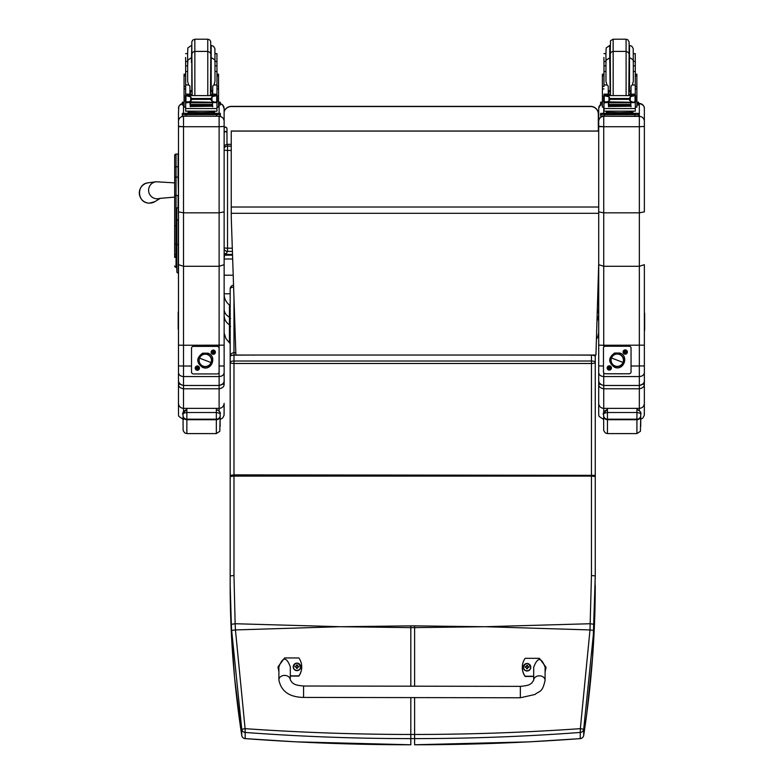 <?xml version="1.0" encoding="UTF-8"?>
<svg xmlns="http://www.w3.org/2000/svg" width="784" height="784" viewBox="0 0 784 784"><rect width="100%" height="100%" fill="white"/><g stroke="black" fill="none" stroke-linecap="round" stroke-linejoin="round"><path stroke-width="1.18" d="M341.912 626.71L410.816 625.867L410.816 627.621L340.089 626.71L235.445 629.934L245.098 728.659L241.746 729.247L231.652 630.424A148.735 20.59 -93.7 0 1 231.339 624.348L230.173 585.227C230.153 634.589 234.004 684.648 241.746 735.412A3.802 0.627 171.3 0 0 241.746 735.421A3.802 0.627 171.3 0 0 241.746 735.431A3.802 3.802 0 0 0 245.216 738.636L245.167 738.606C300.086 742.713 355.309 744.771 410.816 744.771L410.816 738.606C355.27 738.606 300.056 736.548 245.167 732.442L245.098 728.659C299.978 732.481 355.221 734.412 410.816 734.471L410.816 738.606L414.618 738.606C470.165 738.606 525.388 736.548 580.278 732.442L580.346 728.659L583.698 729.247L593.792 630.424A148.735 20.6 -86.3 0 0 594.096 624.348L595.262 576.348L595.262 356.544A3.802 3.802 0 0 0 594.948 355.044M245.265 738.616L295.95 741.84L410.816 744.771M230.182 367.765A3.802 1.823 180 0 0 230.182 367.804A3.802 1.548 -0 0 1 230.182 367.774L230.173 288.924A3.802 1.823 -0 0 1 233.603 287.111M252.997 355.044L233.985 355.162A3.802 1.372 180 0 0 230.182 356.544L230.182 367.804M230.182 476.535L233.985 476.104L233.985 575.495L230.182 575.926L230.182 362.394A3.802 1.372 -0 0 1 233.985 361.012L233.985 363.492A3.802 1.107 180 0 1 230.182 362.394L230.182 371.616M231.339 624.348L235.141 623.731L235.445 629.934L231.652 630.424M483.532 626.71L414.618 625.867L414.618 627.621L485.355 626.71L589.999 629.934L580.346 728.659C525.466 732.481 470.224 734.412 414.618 734.471L410.816 734.471L410.816 697.593M595.252 585.638L595.252 585.227C595.281 634.589 591.43 684.648 583.698 735.412A3.802 3.773 180 0 1 580.268 738.606C525.349 742.713 470.135 744.771 414.618 744.771L528.994 741.87L580.219 738.636L580.278 732.442A3.802 3.773 0 0 0 583.698 729.247L583.698 735.412A3.802 0.627 8.7 0 1 583.688 735.421A3.802 0.627 8.7 0 1 583.688 735.431L586.716 714.204L592.616 656.796L595.262 575.926L591.459 575.495L589.999 629.934L593.792 630.424M580.17 738.616L580.219 738.636A3.802 3.802 0 0 0 583.688 735.421M572.438 355.044L591.459 355.162A3.802 1.372 -0 0 1 595.262 356.544L595.262 362.394A3.802 1.372 180 0 0 591.459 361.012L591.459 363.492A3.802 1.107 0 0 0 595.262 362.394L595.262 475.339L233.985 474.869L233.985 476.104L591.459 476.104L591.459 575.495M232.407 251.409L227.527 251.36A3.802 3.763 0 0 1 224.136 249.302A3.802 3.802 0 0 0 227.527 251.409L227.527 150.44A3.802 0.578 180 0 1 224.136 150.126M224.136 247.862A3.802 0.578 0 0 0 227.527 248.175L232.299 248.175M224.136 148.166A3.802 3.763 0 0 1 227.527 146.108L227.527 144.383A3.802 3.763 180 0 0 224.136 146.441M231.251 150.44L227.527 150.44L227.527 146.108L231.251 146.108M231.251 144.383L227.527 144.334A3.802 3.802 0 0 0 224.136 146.422M230.594 326.546L229.447 325.429L229.438 342.089L229.447 304.858M230.594 318.569L229.447 317.638L229.447 325.429M230.173 306.838L229.447 305.554L229.447 317.638M233.534 285.151A3.802 3.802 0 0 0 230.173 288.924L230.173 305.152L229.447 304.682L229.447 305.554M598.359 275.204L598.711 293.755L597.624 299.468M229.447 304.996C225.919 302.144 224.146 298.39 224.126 293.755L230.173 293.755M232.505 254.437L224.763 254.437L224.969 253.898M598.702 323.292L598.711 309.268L597.183 313.923M598.721 332.485L598.711 315.364L596.957 321.332M224.126 309.268C224.253 312.64 226.027 315.256 229.447 317.138M224.136 258.24L224.763 254.437M224.126 315.384C224.253 319.421 226.027 322.567 229.447 324.831M232.534 255.192L224.763 255.192M598.702 264.159L598.702 275.204M224.136 275.204L233.201 275.204M598.721 131.016L231.251 131.016L231.251 216.913L235.886 355.044L595.938 355.044L598.721 263.355M598.721 131.075L231.251 131.075M176.194 255.947L174.675 257.466L174.675 155.428L174.675 253.908M174.714 266.315L174.675 265.982A1.372 1.372 -0 0 0 176.037 267.354L174.675 265.982A1.372 1.372 -0 0 0 176.037 267.344L176.821 267.354L176.037 267.344L176.037 225.782L176.821 225.782M178.095 206.888L178.095 195.461L174.675 195.471L174.675 253.859A1.372 0.725 0 0 0 176.037 254.584L176.821 254.584M176.037 154.056A1.372 1.372 -0 0 0 174.675 155.428L176.037 154.056L178.095 154.056L178.095 166.757L176.037 166.757L176.037 154.056L178.095 154.056M174.675 177.811A1.372 0.725 -0 0 1 176.037 177.086L178.095 177.086L178.095 166.757M178.095 177.086L178.497 195.451M174.46 182.858L155.987 181.761A8.555 8.546 70.5 0 0 149.479 194.011A8.555 8.546 70.5 0 0 159.789 198.372M224.116 111.73A7.605 7.605 -0.2 0 1 231.329 106.536L231.329 106.389A7.605 7.605 0 0 0 224.116 111.573A7.605 7.605 -0.2 0 1 231.329 106.389L590.705 106.379A7.605 7.605 -0.2 0 1 598.31 113.964L598.31 113.964A7.605 7.605 0 0 0 590.705 106.379L590.705 106.536A7.605 7.605 -0.2 0 1 598.31 114.141L598.31 131.016M231.329 106.536L590.705 106.536M224.126 132.614L225.547 131.271L226.978 132.614L226.978 144.374L226.968 128.351M220.137 415.569L220.137 414.138C220.882 412.59 219.618 411.032 216.335 409.454L216.335 412.502C219.618 413.129 220.882 413.678 220.137 414.138L220.137 415.569A3.802 3.606 180 0 1 216.335 419.175L216.335 419.714A3.802 3.734 0 0 0 220.137 415.971L219.814 431.298L216.325 433.591L186.847 433.591L186.857 419.175A3.802 3.606 180 0 1 183.054 415.569L183.054 414.138C182.309 413.678 183.574 413.129 186.857 412.502L216.335 412.502L216.335 419.175L186.857 419.175L186.857 409.434C183.574 411.032 182.309 412.59 183.054 414.138L183.054 415.569M220.128 426.427L220.137 415.981L220.128 426.427M186.857 410.924L186.857 412.727M640.734 415.569L640.734 414.138C641.488 412.59 640.214 411.032 636.931 409.454L636.931 412.502C640.214 413.129 641.488 413.678 640.734 414.138L640.734 415.569A3.802 3.606 180 0 1 636.931 419.175L636.931 419.714A3.802 3.734 0 0 0 640.734 415.971L640.42 431.298L636.922 433.591L607.453 433.591L607.463 419.175A3.802 3.606 180 0 1 603.66 415.569L603.66 414.138C602.906 413.678 604.18 413.129 607.463 412.502L636.931 412.502L636.931 419.175L607.463 419.175L607.463 409.434C604.18 411.032 602.906 412.59 603.66 414.138L603.66 415.569M607.463 410.924L607.463 409.454C603.553 413.031 602.288 414.589 603.66 414.128L603.651 423.331M640.734 426.427L640.734 415.981L640.734 426.427M607.453 419.577L607.463 412.727M180.33 384.327L178.497 384.16C178.448 386.639 180.114 388.178 183.515 388.786L183.515 384.376M224.126 414.491L224.126 403.417C223.822 406.426 222.146 408.082 219.108 408.376L183.515 408.376L183.515 388.786L219.118 388.786C222.519 388.178 224.185 386.639 224.136 384.16L222.303 384.327M224.136 384.16L224.136 380.446C224.616 382.612 222.94 384.297 219.118 385.493L183.515 385.473C180.134 384.826 178.458 383.121 178.497 380.358L178.497 375.859M178.497 375.83L178.497 403.417C178.801 406.426 180.467 408.082 183.515 408.376L183.515 411.816M178.497 335.699A5.018 5.018 0.1 0 0 178.478 336.169L178.497 329.75A1.823 1.823 -179.9 0 1 178.174 328.77L178.174 328.398A1.823 1.823 0.1 0 0 178.487 329.417A1.823 1.823 -179.9 0 1 178.174 328.398L178.174 328.035A1.823 1.823 0.1 0 0 178.487 329.045A1.823 1.823 0.1 0 0 178.497 329.074M178.497 403.417L178.478 336.169M178.497 329.809A1.823 1.823 -179.9 0 1 178.487 329.79L178.497 331.965M178.497 332.024L178.487 311.483A1.823 1.823 0.1 0 0 178.497 313.502M224.136 380.377L224.136 372.635C223.842 375.007 222.166 376.31 219.118 376.555L183.525 376.555L183.525 366.04L178.497 365.912L178.497 372.635C178.791 375.007 180.467 376.31 183.525 376.555L183.495 400.722M219.108 410.845L219.118 385.493C222.499 384.826 224.175 383.121 224.136 380.358L224.136 380.446M224.136 380.358L224.136 345.166L183.525 345.244L183.525 126.734L178.497 126.606L178.497 211.866L183.525 212.827L219.118 212.827L224.136 211.866L224.136 126.42L219.118 126.734L219.118 266.286L183.525 266.286L178.497 264.688L178.497 365.912M178.497 303.839L178.497 329.182M178.497 332.73L178.497 329.153M178.497 332.788L178.497 333.288A5.018 0.931 -0 0 1 178.497 333.288L178.497 372.635M191.512 366.04L183.525 366.04L183.525 345.244L178.497 345.166M178.497 126.283L183.525 126.734L183.525 116.375A5.018 5.018 179.9 0 0 178.497 121.393L178.497 126.606M178.497 273.606L178.478 311.503L178.478 273.577M183.525 126.734L219.118 126.734L219.118 116.375A5.018 5.018 -0.1 0 1 224.136 121.383L224.106 108.496A5.018 5.018 -0.1 0 1 224.106 108.496L224.136 121.383A5.018 5.018 -0.1 0 1 224.136 121.393L224.136 264.688L219.118 266.286L219.118 385.473L183.515 385.493C176.655 383.699 178.87 378.309 178.497 380.358L178.497 380.475M214.992 61.446L216.952 61.446L216.972 71.481L214.992 71.481M185.671 81.997L185.592 78.782M185.661 71.481L185.641 61.446L187.621 61.446L187.621 53.635L187.641 71.481L185.661 71.481L185.671 94.305L187.572 96.148M185.592 74.206L184.044 74.206L184.064 95.834M212.709 91.953L210.827 91.983M191.806 91.993L189.924 91.953M217.05 74.206L218.54 74.206L218.54 86.475M212.709 91.895L210.827 91.934M191.806 91.934L189.924 91.895M184.044 74.206L184.044 76.538M189.924 102.273L185.671 102.959L185.671 101.851L185.661 107.114L184.064 107.114L184.064 86.485L185.661 86.485L185.641 78.782M216.952 61.446L216.943 53.635L214.973 53.635L214.973 61.025L214.904 48.51L213.464 46.207L211.17 45.433L211.19 90.797L212.709 90.483L212.709 86.093L212.709 95.442L212.709 92.6L210.837 95.442M185.563 57.457L185.641 61.446M218.569 102.145L220.304 102.224L220.314 103.449L220.314 104.978L218.569 105.056M220.314 104.978L220.314 103.449L218.569 103.537M184.064 103.537L182.28 103.449L182.28 102.224L184.064 102.145M184.064 105.056L182.28 104.978L182.28 103.449M182.28 103.743L182.28 102.224L182.28 103.743M194.834 57.105L194.834 39.2L207.76 39.2L207.76 51.401L194.853 51.401L193.07 51.989L191.953 53.528L191.806 57.644L191.786 44.904L191.423 62.446M216.943 57.457L216.972 66.581M189.924 92.728L191.796 95.442M184.064 102.733L184.064 86.485M185.661 108.006L185.661 111.171L216.972 111.171L216.972 102.959L216.051 101.94M212.709 106.8L212.346 102.273M190.287 102.273L190.287 106.8L189.924 102.606M185.671 102.959L185.661 108.555L216.972 108.555M212.268 105.154L212.268 104.458L190.365 104.458L190.365 105.154L212.268 104.831M212.268 106.516L212.268 105.899L190.365 105.899L212.268 105.869L212.268 105.213L190.365 105.213L190.365 106.516L212.268 106.203M216.972 71.481L216.972 94.305L215.071 96.148M216.315 101.822L214.865 102.273L211.954 101.038L210.602 99.352L211.954 96.804L215.865 95.619L186.876 95.57M186.327 101.822L214.865 102.273M210.602 99.352L192.041 99.352L190.688 101.038L187.768 102.273M185.347 95.609L190.688 96.804L192.041 99.352M185.641 81.438L185.661 95.57L185.671 94.305L189.924 94.305L189.924 86.093L188.65 84.956L185.671 84.956M216.972 86.475L218.569 86.475L218.569 107.114L216.972 107.114M190.287 106.8L190.287 104.301M185.347 101.587L185.935 101.675L185.935 95.922L185.347 95.903L185.347 101.587M216.707 101.675L217.295 101.587L217.295 95.903L215.865 95.619L217.295 95.57L216.707 95.922L216.707 101.675M212.807 112.475L212.807 113.621L201.321 113.788L189.836 113.621L189.836 112.475M201.321 113.788L201.321 112.651L188.052 112.308L188.052 111.377M214.581 111.377L214.581 112.308L201.321 112.651M212.268 102.273L190.365 102.273M190.365 105.213L190.365 106.516M190.365 104.458L190.365 105.154M185.347 96.148L185.347 95.57M185.347 101.822L185.347 101.234M189.924 94.305L189.924 95.442M185.867 102.606L186.582 101.94M212.807 113.278L220.333 113.376L220.333 114.611L182.3 114.611L182.3 113.376L182.3 114.905L182.3 113.376L189.836 113.278M212.807 113.347L217.237 113.396L212.807 113.494M189.836 113.494L185.387 113.445L189.836 113.347M212.013 114.601L217.246 114.552L212.013 114.601M185.396 114.601L190.62 114.552L185.396 114.601M220.333 116.13L220.333 114.611L220.333 116.13L216.531 116.228L182.3 116.13L182.3 114.611M191.815 57.644L191.815 91.336L191.815 57.644M216.972 84.956L213.993 84.956L212.709 86.093M213.993 84.956L214.992 81.34L214.992 64.072L214.992 65.836L216.972 65.836M185.661 65.836L187.641 65.836L187.641 81.34L188.65 84.956M216.972 69.658L216.972 78.782M633.315 61.446L635.265 61.446L635.295 71.481L633.315 71.481M603.984 81.997L603.905 78.782M603.984 65.836L605.963 65.836L605.963 71.481L603.984 71.481L603.964 61.446L605.944 61.446L605.934 53.635L605.944 65.836M603.905 74.206L602.367 74.206L602.386 95.834M631.032 91.953L629.15 91.983M610.128 91.993L608.247 91.953M635.363 74.206L636.863 74.206L636.863 86.475M631.032 91.895L629.15 91.934M610.128 91.934L608.247 91.895M602.367 74.206L602.367 76.538M608.247 102.273L603.984 102.959L603.984 101.851L603.984 107.114L602.386 107.114L602.386 86.475L603.984 86.475L603.964 78.782M635.265 61.446L635.265 53.635L633.286 53.635L633.286 61.025L633.217 48.51L631.786 46.207L629.483 45.433L629.513 90.797L631.032 90.483L631.032 86.093L631.032 95.442L631.032 92.6L629.16 95.442M603.886 57.457L603.964 61.446M636.892 102.145L638.627 102.224L638.627 104.978L636.892 105.056M638.627 104.978L638.627 103.449L636.892 103.537M602.386 103.537L600.603 103.449L600.603 102.224L602.386 102.136M602.386 105.056L600.603 104.978L600.603 103.449M600.603 103.743L600.603 102.224L600.603 103.743M613.147 57.105L613.147 39.2L610.53 40.69L610.109 57.644L609.746 45.433L609.746 62.446M635.265 57.457L635.295 66.581M608.247 92.728L610.119 95.442M602.386 102.733L602.386 86.475M603.984 108.006L603.984 111.161L635.285 111.161L635.295 102.959L634.374 101.94M631.032 106.8L630.669 102.273M608.609 102.273L608.609 106.8L608.247 102.606M603.984 102.959L603.984 108.555L635.295 108.555M630.591 105.154L630.591 104.458L608.688 104.458L608.688 105.154L630.591 104.831M630.591 106.516L630.591 105.899L608.688 105.899L630.591 105.869L630.591 105.213L608.688 105.213L608.688 106.516L630.591 106.203M635.295 71.481L635.295 94.305L633.394 96.148M634.628 101.822L633.188 102.273L630.277 101.038L628.925 99.352L630.277 96.804L634.187 95.619L605.199 95.57M604.65 101.822L633.188 102.273M628.925 99.352L610.354 99.352L609.001 101.038L606.091 102.273M603.67 95.609L609.001 96.804L610.354 99.352M603.964 81.438L603.984 71.481M635.295 86.475L636.892 86.475L636.882 107.114L635.295 107.114M608.609 106.8L608.609 104.301M603.67 101.587L604.248 101.665L604.248 95.922L603.67 95.903L603.67 101.587M634.168 95.609L635.608 95.57L635.03 95.922L635.03 101.665L635.608 101.587L635.608 95.903L634.187 95.619M631.12 112.475L631.12 113.621L619.634 113.788L608.149 113.621L608.149 112.475M619.634 113.788L619.634 112.651L606.375 112.308L606.375 111.377M632.904 111.377L632.904 112.308L619.634 112.651M630.591 102.273L608.688 102.273M608.688 105.213L608.688 106.516M608.688 104.458L608.688 105.154M603.67 96.148L603.67 95.57M603.67 101.822L603.67 101.234M608.247 95.442L608.247 86.093L606.963 84.956L603.984 84.956M608.247 94.305L603.984 94.305L605.885 96.148M604.18 102.606L604.905 101.94M631.12 113.278L638.646 113.376L638.656 114.611L600.622 114.611L600.622 113.376L600.622 114.905L600.622 113.376L608.149 113.278M631.12 113.347L635.559 113.396L631.12 113.494M608.149 113.494L603.709 113.445L608.149 113.347M630.336 114.601L635.559 114.552L630.336 114.601M603.709 114.601L608.943 114.552L603.709 114.601M638.656 116.13L638.656 114.611L638.656 116.13L634.854 116.228L600.622 116.13L600.622 114.611M626.102 95.442L626.102 51.401L613.176 51.401L611.383 51.979L610.275 53.528L610.491 95.442M635.295 84.956L632.306 84.956L631.032 86.093M632.306 84.956L633.315 81.34L633.315 64.072L633.315 65.836L635.295 65.836M609.766 57.644L610.128 90.797L610.128 57.644L606.208 60.094L605.973 61.172L605.963 81.34L606.963 84.956M635.295 69.658L635.295 78.782M644.36 380.377L644.36 372.635C644.066 375.007 642.39 376.31 639.332 376.555L603.739 376.555L603.739 372.851M600.544 384.327L598.721 384.16C598.662 386.639 600.338 388.178 603.739 388.786L639.332 388.786C642.733 388.178 644.409 386.639 644.35 384.16L644.36 345.166L603.739 345.244L603.739 126.734L598.721 126.606L598.721 211.866L603.739 212.827L639.342 212.827L644.36 211.866L644.36 126.41L639.342 126.734L639.342 266.286L603.739 266.286L598.721 264.688L598.721 372.635C599.015 375.007 600.691 376.31 603.739 376.555L603.739 385.473C600.358 384.826 598.682 383.121 598.721 380.358L598.711 309.386M598.721 126.283L603.739 126.734L603.739 116.375A5.018 5.018 179.9 0 0 598.721 121.393L598.721 126.606M598.721 303.839L598.721 329.182M598.721 332.73L598.721 329.153M598.721 332.788L598.721 333.288A5.018 0.931 -0 0 1 598.721 333.288L598.721 375.859M598.721 375.32L598.721 331.965M598.721 379.338L598.721 375.438M603.739 347.126L603.739 345.244L598.721 345.166M644.36 380.358C644.399 383.121 642.723 384.826 639.332 385.473L603.739 385.473L603.719 400.722M631.051 366.04L644.36 365.912L644.36 264.688L639.342 266.286L639.332 408.376L603.739 408.376L603.739 384.376M603.739 126.734L639.342 126.734L639.342 116.375A5.018 5.018 -0.1 0 1 644.36 121.383L644.33 108.496A5.018 5.018 -0.1 0 1 644.33 108.496L644.36 121.383A5.018 5.018 -0.1 0 1 644.36 121.393L644.36 211.866M644.34 414.491L644.35 384.16L642.527 384.327M644.35 384.16L644.35 403.417C644.046 406.426 642.37 408.082 639.332 408.376L639.332 410.424M598.721 375.83L598.711 403.417C599.015 406.426 600.691 408.082 603.739 408.376L603.729 413.139M598.721 315.854L598.721 332.024M598.711 403.417L598.702 336.16A5.018 5.018 0.1 0 0 598.702 336.169M619.448 354.427L619.448 354.407A6.174 6.174 -0.1 0 1 623.437 360.189A6.174 6.174 -0.1 0 1 615.048 365.961A6.174 6.174 -0.1 0 1 611.089 360.209A6.174 6.174 -0.1 0 1 619.468 354.437L619.468 354.417A6.174 6.174 179.9 0 0 611.089 360.199A6.174 6.174 -0.1 0 1 617.253 354.005A6.174 6.174 -0.1 0 1 623.437 360.179A6.174 6.174 179.9 0 0 619.468 354.417L619.448 354.427M619.556 354.192A6.419 6.419 -0.1 0 1 623.26 362.473A6.419 6.419 -0.1 0 1 614.96 366.177L614.538 367.255L614.96 366.177A6.419 6.419 -0.1 0 1 611.265 357.886A6.419 6.419 -0.1 0 1 619.556 354.192A6.419 6.419 179.9 0 0 610.922 361.189A6.419 6.419 179.9 0 0 621.3 365.168A6.419 6.419 179.9 0 0 619.556 354.192L619.987 353.045L619.556 354.192M619.556 354.123L619.987 353.045C629.317 356.122 623.535 371.204 614.538 367.255C608.129 362.482 608.149 357.739 614.607 353.025L619.987 353.045M623.025 362.404L611.491 357.994A6.174 6.174 179.9 0 0 615.048 365.961A6.174 6.174 179.9 0 0 623.025 362.404A6.174 6.174 179.9 0 0 619.468 354.437A6.174 6.174 179.9 0 0 611.491 357.994L623.025 362.404M207.593 354.339A6.419 6.419 -0.1 0 1 211.288 362.629A6.419 6.419 -0.1 0 1 202.997 366.324L202.576 367.402L202.997 366.324A6.419 6.419 -0.1 0 1 199.303 358.033A6.419 6.419 -0.1 0 1 207.593 354.339A6.419 6.419 179.9 0 0 198.96 361.346A6.419 6.419 179.9 0 0 209.338 365.315A6.419 6.419 179.9 0 0 207.593 354.339L208.015 353.202L207.593 354.339M207.593 354.28L208.015 353.202C217.354 356.269 211.572 371.351 202.576 367.402C196.157 362.629 196.186 357.886 202.644 353.182L208.015 353.202M207.505 354.584A6.174 6.174 -0.1 0 1 211.474 360.336A6.174 6.174 -0.1 0 1 203.085 366.118A6.174 6.174 -0.1 0 1 199.126 360.366A6.174 6.174 -0.1 0 1 207.505 354.584L207.505 354.574A6.174 6.174 179.9 0 0 199.126 360.356A6.174 6.174 -0.1 0 1 205.281 354.162A6.174 6.174 -0.1 0 1 211.474 360.326L211.474 360.326A6.174 6.174 179.9 0 0 207.505 354.574M211.063 362.561L199.528 358.141A6.174 6.174 179.9 0 0 203.085 366.118A6.174 6.174 179.9 0 0 211.063 362.561A6.174 6.174 179.9 0 0 207.505 354.584A6.174 6.174 179.9 0 0 199.528 358.141L211.063 362.561M627.357 352.045A2.136 2.136 -0.1 0 1 624.152 353.898A2.136 2.136 -0.1 0 1 624.152 350.193A2.136 2.136 -0.1 0 1 627.357 352.045M611.442 367.961A2.136 2.136 -0.1 0 1 608.237 369.813A2.136 2.136 -0.1 0 1 608.237 366.108A2.136 2.136 -0.1 0 1 611.442 367.961M631.051 348.096L631.051 348.116A1.901 1.901 179.9 0 0 629.14 346.195L629.14 346.224A1.901 1.901 -0.1 0 1 631.051 348.116L631.051 371.881A1.901 1.901 -0.1 0 1 629.14 373.782L605.375 373.782A1.901 1.901 -0.1 0 1 603.474 371.881L603.474 371.861A1.901 1.901 179.9 0 0 603.474 371.871L603.474 348.116A1.901 1.901 -0.1 0 1 605.375 346.224L605.375 346.195A1.901 1.901 179.9 0 0 603.474 348.096L603.474 348.116M629.14 346.195L605.375 346.195M629.14 346.224L605.375 346.224M215.394 352.202A2.136 2.136 -0.1 0 1 212.19 354.045A2.136 2.136 -0.1 0 1 212.19 350.35A2.136 2.136 -0.1 0 1 215.394 352.202M199.479 368.108A2.136 2.136 -0.1 0 1 196.265 369.96A2.136 2.136 -0.1 0 1 196.265 366.255A2.136 2.136 -0.1 0 1 199.479 368.108M219.079 348.272L219.079 348.253A1.901 1.901 179.9 0 0 217.178 346.352L217.178 346.371A1.901 1.901 -0.1 0 1 219.079 348.272L219.079 372.037A1.901 1.901 -0.1 0 1 217.178 373.939L193.413 373.939A1.901 1.901 -0.1 0 1 191.512 372.037L191.512 372.008A1.901 1.901 179.9 0 0 191.512 372.028L191.512 348.272A1.901 1.901 -0.1 0 1 193.413 346.371L193.413 346.352A1.901 1.901 179.9 0 0 191.512 348.253L191.512 348.272M217.178 346.352L193.413 346.352M217.178 346.371L193.413 346.371M178.497 328.702A1.823 1.823 -179.9 0 1 178.174 327.663A1.823 1.823 0.1 0 0 178.487 328.682M178.487 328.31A1.823 1.823 -179.9 0 1 178.174 327.291A1.823 1.823 0.1 0 0 178.497 328.329M178.497 327.212A1.823 1.823 -179.9 0 1 178.174 326.183A1.823 1.823 0.1 0 0 178.487 327.202M178.487 329.045A1.823 1.823 -179.9 0 1 178.174 328.035L178.174 326.918A1.823 1.823 0.1 0 0 178.487 327.937A1.823 1.823 -179.9 0 1 178.174 326.918L178.174 326.556A1.823 1.823 0.1 0 0 178.487 327.565A1.823 1.823 -179.9 0 1 178.174 326.556L178.174 325.811A1.823 1.823 0.1 0 0 178.497 326.85A1.823 1.823 -179.9 0 1 178.174 325.811L178.174 325.438A1.823 1.823 0.1 0 0 178.487 326.458A1.823 1.823 -179.9 0 1 178.174 325.438L178.174 325.066A1.823 1.823 0.1 0 0 178.497 326.105A1.823 1.823 -179.9 0 1 178.174 325.066L178.174 324.703A1.823 1.823 0.1 0 0 178.487 325.713A1.823 1.823 -179.9 0 1 178.174 324.703L178.184 324.331A1.823 1.823 0.1 0 0 178.497 325.36A1.823 1.823 -179.9 0 1 178.184 324.331L178.184 323.959A1.823 1.823 0.1 0 0 178.487 324.978A1.823 1.823 -179.9 0 1 178.184 323.959L178.184 323.586A1.823 1.823 0.1 0 0 178.497 324.625A1.823 1.823 -179.9 0 1 178.184 323.586L178.184 323.224A1.823 1.823 0.1 0 0 178.487 324.233A1.823 1.823 -179.9 0 1 178.184 323.224L178.184 322.851A1.823 1.823 0.1 0 0 178.497 323.88A1.823 1.823 -179.9 0 1 178.184 322.851L178.184 322.479A1.823 1.823 0.1 0 0 178.487 323.498A1.823 1.823 -179.9 0 1 178.184 322.479L178.184 322.106A1.823 1.823 0.1 0 0 178.497 323.135M178.497 322.763A1.823 1.823 -179.9 0 1 178.184 321.744A1.823 1.823 0.1 0 0 178.487 322.753M178.487 322.381A1.823 1.823 -179.9 0 1 178.184 321.371A1.823 1.823 0.1 0 0 178.497 322.4M178.497 321.283A1.823 1.823 -179.9 0 1 178.184 320.254A1.823 1.823 0.1 0 0 178.487 321.273M178.487 323.126A1.823 1.823 -179.9 0 1 178.184 322.106L178.184 320.999A1.823 1.823 0.1 0 0 178.487 322.018A1.823 1.823 -179.9 0 1 178.184 320.999L178.184 320.627A1.823 1.823 0.1 0 0 178.487 321.646A1.823 1.823 -179.9 0 1 178.184 320.627L178.184 319.892A1.823 1.823 0.1 0 0 178.497 320.911A1.823 1.823 -179.9 0 1 178.184 319.892L178.184 319.519A1.823 1.823 0.1 0 0 178.497 320.538L178.497 320.538A1.823 1.823 -179.9 0 1 178.184 319.519L178.184 319.147A1.823 1.823 0.1 0 0 178.497 320.166A1.823 1.823 0.1 0 0 178.497 320.176A1.823 1.823 -179.9 0 1 178.184 319.147L178.184 318.774A1.823 1.823 0.1 0 0 178.497 319.794A1.823 1.823 -179.9 0 1 178.184 318.774L178.184 318.412A1.823 1.823 0.1 0 0 178.497 319.421A1.823 1.823 0.1 0 0 178.497 319.431A1.823 1.823 -179.9 0 1 178.184 318.412L178.184 318.039A1.823 1.823 0.1 0 0 178.497 319.059L178.497 319.059A1.823 1.823 -179.9 0 1 178.184 318.039L178.184 317.667A1.823 1.823 0.1 0 0 178.497 318.686L178.497 318.686A1.823 1.823 -179.9 0 1 178.184 317.667L178.184 317.295A1.823 1.823 0.1 0 0 178.497 318.314L178.497 318.314A1.823 1.823 -179.9 0 1 178.184 317.295L178.184 316.922A1.823 1.823 0.1 0 0 178.497 317.941A1.823 1.823 0.1 0 0 178.497 317.951A1.823 1.823 -179.9 0 1 178.184 316.922L178.184 316.56A1.823 1.823 0.1 0 0 178.497 317.569A1.823 1.823 -179.9 0 1 178.497 317.569A1.823 1.823 -179.9 0 1 178.184 316.56L178.184 316.187A1.823 1.823 0.1 0 0 178.497 317.206L178.497 317.206A1.823 1.823 -179.9 0 1 178.184 316.187L178.184 315.815A1.823 1.823 0.1 0 0 178.497 316.834L178.497 316.834A1.823 1.823 -179.9 0 1 178.184 315.815L178.184 315.442A1.823 1.823 0.1 0 0 178.497 316.462L178.497 316.462A1.823 1.823 -179.9 0 1 178.184 315.442L178.184 315.08A1.823 1.823 0.1 0 0 178.497 316.089L178.497 316.089A1.823 1.823 -179.9 0 1 178.184 315.08L178.193 314.707A1.823 1.823 0.1 0 0 178.497 315.727A1.823 1.823 -179.9 0 1 178.193 314.707L178.193 314.335A1.823 1.823 0.1 0 0 178.497 315.354A1.823 1.823 -179.9 0 1 178.193 314.335L178.193 313.963A1.823 1.823 0.1 0 0 178.497 314.982A1.823 1.823 -179.9 0 1 178.193 313.963L178.193 313.59A1.823 1.823 0.1 0 0 178.497 314.609A1.823 1.823 -179.9 0 1 178.193 313.59L178.193 313.228A1.823 1.823 0.1 0 0 178.497 314.237A1.823 1.823 -179.9 0 1 178.193 313.228L178.193 312.855A1.823 1.823 0.1 0 0 178.497 313.874A1.823 1.823 -179.9 0 1 178.193 312.855L178.193 312.483M644.36 315.776A1.823 1.823 0.1 0 0 644.654 314.786A1.823 1.823 -179.9 0 1 644.36 315.776M644.36 314.668A1.823 1.823 0.1 0 0 644.654 313.669L644.654 314.041A1.823 1.823 -179.9 0 1 644.36 315.041A1.823 1.823 0.1 0 0 644.654 314.041L644.654 314.413A1.823 1.823 -179.9 0 1 644.36 315.403A1.823 1.823 0.1 0 0 644.654 314.413L644.654 315.148A1.823 1.823 -179.9 0 1 644.36 316.148A1.823 1.823 0.1 0 0 644.654 315.148L644.654 315.521A1.823 1.823 -179.9 0 1 644.36 316.52A1.823 1.823 0.1 0 0 644.654 315.521L644.654 315.893A1.823 1.823 -179.9 0 1 644.36 316.883A1.823 1.823 0.1 0 0 644.654 315.893L644.654 316.266A1.823 1.823 -179.9 0 1 644.36 317.255A1.823 1.823 0.1 0 0 644.654 316.266L644.654 316.638A1.823 1.823 -179.9 0 1 644.36 317.628A1.823 1.823 0.1 0 0 644.654 316.638L644.654 317.001A1.823 1.823 -179.9 0 1 644.36 317.99A1.823 1.823 0.1 0 0 644.654 317.001L644.654 317.373A1.823 1.823 -179.9 0 1 644.36 318.363A1.823 1.823 0.1 0 0 644.654 317.373L644.654 317.745A1.823 1.823 -179.9 0 1 644.36 318.735A1.823 1.823 0.1 0 0 644.654 317.745L644.654 318.118A1.823 1.823 -179.9 0 1 644.36 319.108A1.823 1.823 0.1 0 0 644.654 318.118L644.654 318.48A1.823 1.823 -179.9 0 1 644.36 319.47A1.823 1.823 0.1 0 0 644.654 318.48L644.644 318.853A1.823 1.823 -179.9 0 1 644.36 319.843A1.823 1.823 0.1 0 0 644.644 318.853L644.644 319.225A1.823 1.823 -179.9 0 1 644.36 320.215A1.823 1.823 0.1 0 0 644.644 319.225L644.644 319.598A1.823 1.823 -179.9 0 1 644.36 320.578A1.823 1.823 0.1 0 0 644.644 319.598L644.644 319.97A1.823 1.823 -179.9 0 1 644.36 320.95A1.823 1.823 0.1 0 0 644.644 319.97L644.644 320.333A1.823 1.823 -179.9 0 1 644.36 321.322A1.823 1.823 0.1 0 0 644.644 320.333L644.644 320.705A1.823 1.823 -179.9 0 1 644.36 321.695A1.823 1.823 0.1 0 0 644.644 320.705L644.644 321.077A1.823 1.823 -179.9 0 1 644.36 322.057A1.823 1.823 0.1 0 0 644.644 321.077L644.644 321.45A1.823 1.823 -179.9 0 1 644.36 322.43A1.823 1.823 0.1 0 0 644.644 321.45L644.644 321.812A1.823 1.823 -179.9 0 1 644.36 322.802A1.823 1.823 0.1 0 0 644.644 321.812L644.644 322.185A1.823 1.823 -179.9 0 1 644.36 323.165A1.823 1.823 0.1 0 0 644.644 322.185L644.644 322.557A1.823 1.823 -179.9 0 1 644.36 323.537A1.823 1.823 0.1 0 0 644.644 322.557L644.644 322.93A1.823 1.823 -179.9 0 1 644.36 323.91A1.823 1.823 0.1 0 0 644.644 322.93L644.644 323.292A1.823 1.823 -179.9 0 1 644.36 324.282A1.823 1.823 0.1 0 0 644.644 323.292L644.644 323.665A1.823 1.823 -179.9 0 1 644.36 324.645A1.823 1.823 0.1 0 0 644.644 323.665L644.644 324.037A1.823 1.823 -179.9 0 1 644.36 325.017A1.823 1.823 0.1 0 0 644.644 324.037L644.644 324.409A1.823 1.823 -179.9 0 1 644.36 325.389A1.823 1.823 0.1 0 0 644.644 324.409L644.644 324.782A1.823 1.823 -179.9 0 1 644.36 325.752A1.823 1.823 0.1 0 0 644.644 324.782L644.644 325.144A1.823 1.823 -179.9 0 1 644.36 326.124A1.823 1.823 0.1 0 0 644.644 325.144L644.644 325.517A1.823 1.823 -179.9 0 1 644.36 326.497A1.823 1.823 0.1 0 0 644.644 325.517L644.644 325.889A1.823 1.823 -179.9 0 1 644.36 326.869A1.823 1.823 0.1 0 0 644.644 325.889L644.644 326.262A1.823 1.823 -179.9 0 1 644.36 327.232A1.823 1.823 0.1 0 0 644.644 326.262L644.644 326.624A1.823 1.823 -179.9 0 1 644.36 327.604A1.823 1.823 0.1 0 0 644.644 326.624L644.644 326.997A1.823 1.823 -179.9 0 1 644.36 327.977A1.823 1.823 0.1 0 0 644.644 326.997L644.644 327.369A1.823 1.823 -179.9 0 1 644.36 328.339A1.823 1.823 0.1 0 0 644.644 327.369L644.644 327.741A1.823 1.823 -179.9 0 1 644.36 328.712A1.823 1.823 0.1 0 0 644.644 327.741L644.644 328.114A1.823 1.823 -179.9 0 1 644.36 329.084A1.823 1.823 0.1 0 0 644.644 328.114L644.634 328.476A1.823 1.823 -179.9 0 1 644.36 329.456A1.823 1.823 0.1 0 0 644.634 328.476L644.634 328.849A1.823 1.823 -179.9 0 1 644.36 329.819A1.823 1.823 0.1 0 0 644.634 328.849L644.634 329.221A1.823 1.823 -179.9 0 1 644.36 330.191A1.823 1.823 0.1 0 0 644.634 329.221L644.634 329.594A1.823 1.823 -179.9 0 1 644.36 330.564A1.823 1.823 0.1 0 0 644.634 329.594L644.634 329.956A1.823 1.823 -179.9 0 1 644.36 330.926M644.654 313.669A1.823 1.823 0.1 0 0 644.36 312.669M520.341 697.77L303.575 697.427L303.594 686.02L303.575 697.427L303.594 686.02L520.36 686.363L520.341 697.77L535.041 694.467C539.333 690.635 542.303 693.232 545.086 680.296A5.704 4.469 -179.9 0 0 539.392 675.818A5.704 4.469 -179.9 0 0 533.679 680.277L533.698 667.292C537.52 657.002 541.323 657.012 545.105 667.311L545.086 680.296M533.688 676.249L525.133 676.239A15.68 15.582 180 0 1 525.162 658.315L539.421 658.344L546.056 667.292L545.105 671.947M522.291 667.292L522.291 667.507A15.68 15.582 0 0 0 525.133 676.455L533.688 676.465M545.105 672.162L546.056 667.292M278.898 671.516L277.957 666.9L284.621 657.933L298.89 657.962A15.68 15.582 180 0 1 298.861 675.877L290.296 675.857M290.296 679.895L290.315 666.91C286.532 656.6 282.73 656.6 278.908 666.88L278.879 679.875A5.704 4.469 0.1 0 1 284.592 675.416A5.704 4.469 0.1 0 1 290.296 679.895L292.324 682.825C294.255 683.638 293.216 685.03 303.594 686.02M290.296 676.082L298.861 676.092A15.68 15.582 0 0 0 301.722 667.125L301.722 666.9M277.957 666.9L278.898 671.741M530.788 667.243A3.744 3.714 180 0 1 527.044 670.996A3.744 3.714 180 0 1 523.3 667.233M527.044 670.741A3.606 3.577 180 0 1 523.928 665.361A3.606 3.577 180 0 1 530.17 665.371A3.606 3.577 180 0 1 527.044 670.741M527.181 668.448A2876.957 247.842 90.8 0 0 527.279 668.85L528.053 667.253L529.024 667.262A1.989 1.98 0 0 0 529.024 666.792L528.877 666.802A2876.957 578.994 0.2 0 1 528.347 667.017L527.191 665.861A1.313 1.303 180 0 0 526.907 665.861A2876.957 250.312 -90.3 0 0 526.819 665.204L526.044 666.723A4.861 0.98 179.8 0 0 525.074 666.782A1.989 1.98 0 0 0 525.074 667.253L526.044 667.253L526.809 668.85A2876.957 247.969 -90.7 0 0 526.907 668.448A1.313 1.303 180 0 0 527.181 668.448L528.053 667.302M526.044 667.253L526.907 668.448M529.024 666.792A4.861 0.98 -179.8 0 0 528.053 666.723L527.279 665.204A2876.957 250.184 90.4 0 0 527.191 665.861M527.171 668.164L528.053 667.253M525.074 666.782L525.211 666.792A2876.957 578.994 -0.2 0 0 525.741 667.008A1.313 1.303 180 0 0 525.741 667.253M526.907 665.861L525.741 667.008M526.044 667.302L526.917 668.164M296.969 670.634A3.744 3.714 180 0 1 293.226 666.87L293.226 666.831A3.744 3.714 0 0 0 296.969 670.545A3.744 3.714 0 0 0 300.713 666.831A3.744 3.714 0 0 0 296.969 663.117A3.744 3.714 0 0 0 293.226 666.831C295.617 662.019 298.116 662.019 300.713 666.831L300.713 666.919A3.744 3.714 180 0 1 296.969 670.634M296.969 670.369A3.606 3.577 180 0 1 293.853 664.999A3.606 3.577 180 0 1 300.096 664.999A3.606 3.577 180 0 1 296.969 670.369M297.107 668.076A2876.957 247.842 90.8 0 0 297.205 668.478L297.979 666.89L298.949 666.89A1.989 1.98 0 0 0 298.949 666.42L298.802 666.429A2876.957 578.994 0.2 0 1 298.273 666.645L297.107 665.498A1.313 1.303 180 0 0 296.832 665.498A2876.957 250.312 -90.3 0 0 296.734 664.842L295.97 666.351A4.861 0.98 179.8 0 0 295 666.42A1.989 1.98 0 0 0 295 666.89L295.97 666.89L296.734 668.478A2876.957 247.969 -90.7 0 0 296.832 668.076A1.313 1.303 180 0 0 297.107 668.076L297.969 666.929M295.97 666.89L296.832 668.076M298.949 666.42A4.861 0.98 -179.8 0 0 297.979 666.351L297.205 664.842A2876.957 250.184 90.4 0 0 297.107 665.498M297.097 667.801L297.979 666.89M295 666.42L295.137 666.429A2876.957 578.994 -0.2 0 0 295.666 666.645A1.313 1.303 180 0 0 295.666 666.89M296.832 665.498L295.666 666.645M295.97 666.929L296.842 667.801M213.17 351.536L213.003 350.899L212.64 352.036L211.935 352.016L212.611 352.114M213.503 353.437L213.346 352.79L213.503 353.437A1.254 1.254 -0.1 0 1 213.072 353.447L212.65 352.408M213.091 352.82L213.072 353.447M214.483 351.957L213.875 352.085L214.483 351.957A1.254 1.254 -0.1 0 1 214.493 352.388L213.454 352.81M213.875 352.369L214.493 352.388M213.865 352.006L213.444 350.889L213.317 351.526M211.396 352.212L211.396 352.202A1.852 1.852 -0.1 0 1 213.209 350.35A1.852 1.852 -0.1 0 1 215.11 352.202A1.852 1.852 -0.1 0 1 213.258 354.064A1.852 1.852 -0.1 0 1 211.396 352.212L211.396 352.202A1.852 1.852 -0.1 0 1 213.209 350.34A1.852 1.852 -0.1 0 1 215.11 352.202L215.11 352.192M623.995 352.3L624.603 352.104L623.995 352.3A1.254 1.254 -0.1 0 1 623.976 351.869L625.132 351.399L624.966 350.742L625.024 351.448M624.574 351.967L623.976 351.869M625.465 353.28L625.309 352.633L625.465 353.28A1.254 1.254 -0.1 0 1 625.034 353.29L624.613 352.251M625.054 352.673L625.034 353.29M625.416 352.663L626.543 352.241L625.857 352.075M625.387 351.438L625.407 350.732L625.828 351.849M623.368 352.055L623.368 352.045A1.852 1.852 -0.1 0 1 625.171 350.193A1.852 1.852 -0.1 0 1 627.073 352.045L627.073 352.045A1.852 1.852 -0.1 0 1 625.22 353.907A1.852 1.852 -0.1 0 1 623.368 352.045A1.852 1.852 -0.1 0 1 625.171 350.193A1.852 1.852 -0.1 0 1 627.073 352.045L627.073 352.045M196.696 368.176L196.029 368.372L196.696 368.176A0.647 0.647 -0.1 0 1 196.696 368.029L196.02 367.931L197.254 367.471M197.431 368.725L197.421 368.705A0.647 0.647 -0.1 0 1 197.284 368.725L197.147 369.44L196.735 368.313M197.98 368L197.95 368A0.647 0.647 -0.1 0 1 197.98 368.137L198.656 368.304L197.539 368.725M197.245 367.451L197.078 366.814L197.137 367.51M197.509 367.5L197.529 366.804L197.95 367.921M195.481 368.117L195.481 368.117A1.852 1.852 -0.1 0 1 197.294 366.265A1.852 1.852 -0.1 0 1 199.195 368.108L199.195 368.117A1.852 1.852 -0.1 0 1 197.343 369.97A1.852 1.852 -0.1 0 1 195.481 368.117L195.481 368.117A1.852 1.852 -0.1 0 1 197.294 366.255A1.852 1.852 -0.1 0 1 199.195 368.117M608.668 368.019L608.688 368.019A0.647 0.647 -0.1 0 1 608.658 367.872L607.982 367.774L609.217 367.314L609.041 366.657L609.099 367.353M609.393 368.568L609.56 369.274L609.393 368.568A0.647 0.647 -0.1 0 1 609.246 368.578L609.109 369.284L608.698 368.166M609.942 367.843L610.609 367.706L609.942 367.843A0.647 0.647 -0.1 0 1 609.942 367.99L610.618 368.157L609.501 368.568M609.472 367.343L609.491 366.647L609.913 367.765M607.443 367.97L607.443 367.961A1.852 1.852 -0.1 0 1 609.256 366.099A1.852 1.852 -0.1 0 1 611.157 367.961A1.852 1.852 -0.1 0 1 609.305 369.823A1.852 1.852 -0.1 0 1 607.443 367.97A1.852 1.852 -0.1 0 1 609.256 366.108A1.852 1.852 -0.1 0 1 611.157 367.961L611.157 367.951M176.821 258.945A1.519 1.411 180 0 1 176.821 258.916L176.821 248.361A1.519 1.411 180 0 1 176.821 248.361L176.821 245.715A1.519 0.578 -0 0 1 176.821 245.715L176.821 229.242A1.519 1.46 0 0 0 176.821 229.242L176.821 236.229A1.519 0.578 180 0 0 176.821 236.229L176.821 242.589A1.519 1.411 180 0 1 176.821 242.589L176.821 247.166A1.519 0.578 180 0 0 176.821 247.166L176.821 256.662A1.519 0.578 180 0 0 176.821 256.662A1.519 1.411 0 0 0 176.821 256.682L176.821 258.916A1.519 1.519 0 0 0 176.821 258.955M176.821 247.323A1.519 0.578 180 0 0 176.821 247.332L176.821 252.164A1.519 0.578 -0 0 1 176.821 252.154L176.821 252.164A1.519 1.411 0 0 0 176.821 252.164L176.821 261.66A1.519 0.578 -0 0 1 176.821 261.64L176.821 246.666A1.519 0.578 -0 0 1 176.821 246.666L176.821 246.666A1.519 1.411 180 0 1 176.821 246.627M178.34 273.322L178.497 206.868L176.821 208.279L176.821 270.343L176.821 235.151A1.519 0.578 180 0 0 176.821 235.161L176.821 259.778A1.519 0.578 180 0 0 176.821 259.788L176.929 272.362L178.34 273.322L178.34 219.834A1.519 0.578 180 0 0 176.821 220.412M340.089 626.71L235.141 623.731L233.985 575.495M485.355 626.71L590.303 623.731L594.096 624.348M414.618 686.196L414.618 627.621L410.816 627.621L410.816 686.186M245.167 732.442L245.167 738.606A3.802 3.773 0 0 1 241.746 735.412L241.746 729.247A3.802 3.773 180 0 0 245.167 732.442M591.459 355.044L591.459 361.012L233.985 361.012L233.985 352.741A3.802 3.802 0 0 0 230.182 356.544M254.222 355.044A5.704 5.321 180 0 1 252.997 355.162M233.975 298.283L233.985 352.741L235.808 352.741M230.182 566.714A3.802 1.225 180 0 1 230.173 566.665L230.173 329.554A3.802 0.745 180 0 0 230.173 329.584L230.173 585.227L231.349 632.786L234.602 677.895L241.746 735.421M230.182 475.339L233.985 474.869L233.985 363.492L591.459 363.492L591.459 476.104L595.262 476.535L595.262 575.926M414.618 625.867L410.816 625.867M414.618 697.603L414.618 744.771M571.222 355.044A5.704 5.321 0 0 0 572.438 355.162M595.252 356.397L595.252 355.044L595.252 356.397M598.711 293.745L598.711 309.268L598.711 293.745L597.8 293.755M232.662 258.985L224.136 258.985M598.721 207.025L231.251 207.025M598.721 213.307L231.251 213.307M174.675 167.482A1.372 0.725 0 0 1 176.037 166.757L176.037 225.782L174.675 225.782M174.675 243.452A1.372 0.725 -0 0 0 176.037 244.177L176.821 244.177M174.675 265.982A1.372 1.372 -0 0 0 176.037 267.354L175.694 267.305M149.519 203.144A10.202 10.192 -109.5 0 1 139.346 193.619A10.202 10.192 -109.5 0 1 148.137 182.829C136.357 183.711 136.583 203.242 149.509 203.144A10.202 10.192 -109.5 0 0 154.811 201.664L149.509 203.144M226.968 251.36L226.948 252.83L225.576 254.016L224.136 252.801M183.054 423.331L183.054 414.128C181.682 414.589 182.956 413.031 186.857 409.434L186.857 419.577M183.054 415.971A3.802 3.734 0 0 0 186.857 419.714L216.335 419.714L216.325 433.591M603.66 415.971A3.802 3.734 0 0 0 607.463 419.714L636.931 419.714L636.922 433.591M178.497 337.306L178.497 382.798M178.497 396.224A5.018 4.92 -0 0 1 178.478 395.802L178.478 382.768M224.136 345.166L224.136 264.688L224.136 365.912L219.079 366.04M178.497 211.866L178.497 264.688M178.487 112.925L178.497 121.393M178.478 112.935L178.801 106.722L179.948 104.948L182.28 103.625A5.018 5.018 179.9 0 0 178.478 108.496M219.118 116.199L183.525 116.199M183.515 113.308L183.495 105.046M219.099 105.046L219.108 113.308M224.136 264.688L224.136 211.866M220.314 103.635A5.018 5.018 -0.1 0 1 224.106 108.486L222.636 104.948L220.314 103.625M217.05 75.95L218.54 75.95M184.044 75.95L185.592 75.95M192.178 95.442L191.796 42.003L192.56 40.209L194.834 39.2M216.776 102.606L212.709 102.606M216.972 95.57L216.972 94.305L212.709 94.305M216.972 102.959L216.972 101.851M190.688 101.038L190.688 96.804M210.602 98.519L192.041 98.519M211.954 101.038L211.954 96.804M185.661 88.925L184.064 88.925M218.569 88.925L216.972 88.925M216.972 94.139L212.709 94.139M189.924 94.139L185.671 94.139M191.717 113.905L210.916 113.905M186.102 114.709L186.102 116.228M216.531 114.709L216.531 116.228M210.827 54.586L210.827 91.336M210.465 95.442L210.818 54.204L210.053 52.42L207.78 51.401L207.78 95.442M194.853 51.401L194.853 95.442M635.363 75.95L636.863 75.95M602.367 75.95L603.905 75.95M626.083 51.401L626.083 39.2L627.866 39.778L629.111 42.003L629.121 54.076M635.089 102.606L631.032 102.606M635.295 95.57L635.295 94.305L631.032 94.305M635.295 102.959L635.295 101.851M609.001 101.038L609.001 96.804M628.925 98.51L610.354 98.51M630.277 101.038L630.277 96.804M603.984 88.925L602.386 88.925M636.892 88.925L635.295 88.925M635.295 94.139L631.032 94.139M608.247 94.139L603.984 94.139M610.04 113.905L629.238 113.905M604.425 114.709L604.425 116.228M634.854 114.709L634.854 116.228M629.14 54.586L629.14 91.336M613.176 51.401L613.176 95.442M598.721 211.866L598.721 264.688M598.702 108.496A5.018 5.018 179.9 0 1 600.603 104.566L598.711 108.172L598.721 121.393M598.721 372.635L598.721 380.358C599.025 378.251 596.977 383.778 603.739 385.493L639.332 385.493C643.164 384.297 644.83 382.612 644.35 380.446M639.313 103.478C642.89 104.556 644.566 106.232 644.33 108.486A5.018 5.018 -0.1 0 0 639.313 103.478L638.627 103.478L639.313 103.478L639.342 116.375L603.739 116.228M603.739 113.288L603.729 107.114M603.474 366.04L598.721 365.912M644.36 365.912L644.36 372.635M598.721 335.699A5.018 5.018 0.1 0 0 598.702 336.16L598.721 382.798M598.721 396.224A5.018 4.92 -0 0 1 598.702 395.802L598.702 382.768M527.044 670.918A3.744 3.714 0 0 0 530.788 667.204A3.744 3.714 0 0 0 527.044 663.48A3.744 3.714 0 0 0 523.3 667.194A3.744 3.714 0 0 0 527.044 670.918M176.821 247.568L176.821 249.42A1.519 0.578 180 0 0 176.821 249.43L176.821 258.916M176.821 229.536A1.519 1.323 0 0 0 176.821 229.575L176.821 226.243M176.821 234.23A1.519 1.323 0 0 0 176.821 234.279L176.821 229.575M176.821 237.16A1.519 0.578 -0 0 1 176.821 237.131L176.821 234.279M176.821 246.48A1.519 1.411 0 0 0 176.821 246.529L176.821 256.162A1.519 0.578 -0 0 1 176.821 256.162L176.821 260.141A1.519 1.411 180 0 1 176.821 260.102M176.821 246.666L176.821 234.612A1.519 0.578 -0 0 1 176.821 234.612L176.821 221.421A1.519 0.578 -0 0 1 176.821 221.421L176.821 234.142A1.519 0.578 180 0 0 176.821 234.142L176.821 247.332M178.34 235.19L178.34 245.118M176.821 245.029A1.519 0.578 -0 0 1 178.34 244.451L178.497 244.451M178.497 219.834L178.34 206.868M230.173 305.152L230.173 288.924M230.173 566.665L230.173 585.227M595.262 475.339L595.262 476.535M231.251 144.334L227.527 144.334M230.173 343.764L229.438 342.696M229.457 342.765L225.978 338.668L224.136 333.063M598.711 315.384L598.711 309.268M596.418 339.286L597.81 336.855L598.721 332.494M176.037 267.354L176.821 267.354M174.46 197.117L159.466 198.43M155.987 181.761L148.137 182.829M160.377 198.283L154.811 201.664M590.705 106.379L231.329 106.379M224.136 128.125L225.567 126.92L226.958 128.135L226.978 132.614M216.335 409.434C222.264 412.09 219.461 415.402 220.137 414.128M183.044 419.489L183.133 430.573L184.701 432.925L186.847 433.591M636.931 409.434C642.86 412.09 640.067 415.402 640.734 414.128M603.641 419.509L603.729 430.573L605.297 432.925L607.453 433.591M178.497 315.854L178.478 337.287M178.478 395.802L178.507 414.912L178.879 416.431L183.505 419.509M220.137 419.401L222.676 418.009L224.048 415.353L224.126 403.417M224.136 126.42L224.136 121.383M224.136 365.912L224.136 372.635M191.423 45.433L187.846 47.942L187.621 53.635L185.641 53.635M207.76 39.2L209.544 39.778L210.661 41.327L210.798 54.076M190.365 102.753L212.268 102.753M216.257 101.851L217.295 101.851M185.347 101.851L186.386 101.851M215.767 95.57L217.295 95.57M210.308 113.66L211.004 113.925M191.629 113.925L192.325 113.66M214.992 81.34L214.992 61.446C213.826 61.181 217.874 61.162 211.19 57.644L210.827 57.644M187.641 65.836L187.886 60.094L191.443 57.644M189.924 90.483L191.443 90.797M609.746 45.433L606.169 47.942L605.934 53.635L603.964 53.635M613.147 39.2L626.083 39.2M608.688 102.753L630.591 102.753M634.57 101.851L635.608 101.851M603.67 101.851L604.709 101.851M634.089 95.57L635.608 95.57M628.621 113.66L629.327 113.925M609.942 113.925L610.648 113.66M626.102 51.401L628.366 52.41L629.14 54.204L628.778 95.442M633.315 81.34L633.315 61.446C632.149 61.181 636.196 61.162 629.513 57.644L629.15 57.644M608.247 90.483L609.766 90.797M598.721 379.329L598.721 380.358M644.36 126.41L644.36 121.383M644.36 345.166L644.36 264.688M598.702 395.802L598.721 414.912L599.103 416.431L603.729 419.509M640.734 419.303L642.9 418.009L644.272 415.353L644.35 403.417M533.679 680.277L531.64 683.207C529.7 684.011 530.729 685.412 520.36 686.363M303.575 697.427C289.345 697.162 281.113 691.312 278.879 679.875L278.879 679.875M530.788 667.282L530.788 667.204C528.191 662.392 525.701 662.392 523.3 667.194L523.3 667.282M176.821 237.131L176.821 248.763M176.821 252.134A1.519 1.519 0 0 0 176.821 252.164L176.821 252.967M176.821 246.529L176.821 211.092M176.821 260.141L176.821 263.316"/></g></svg>
